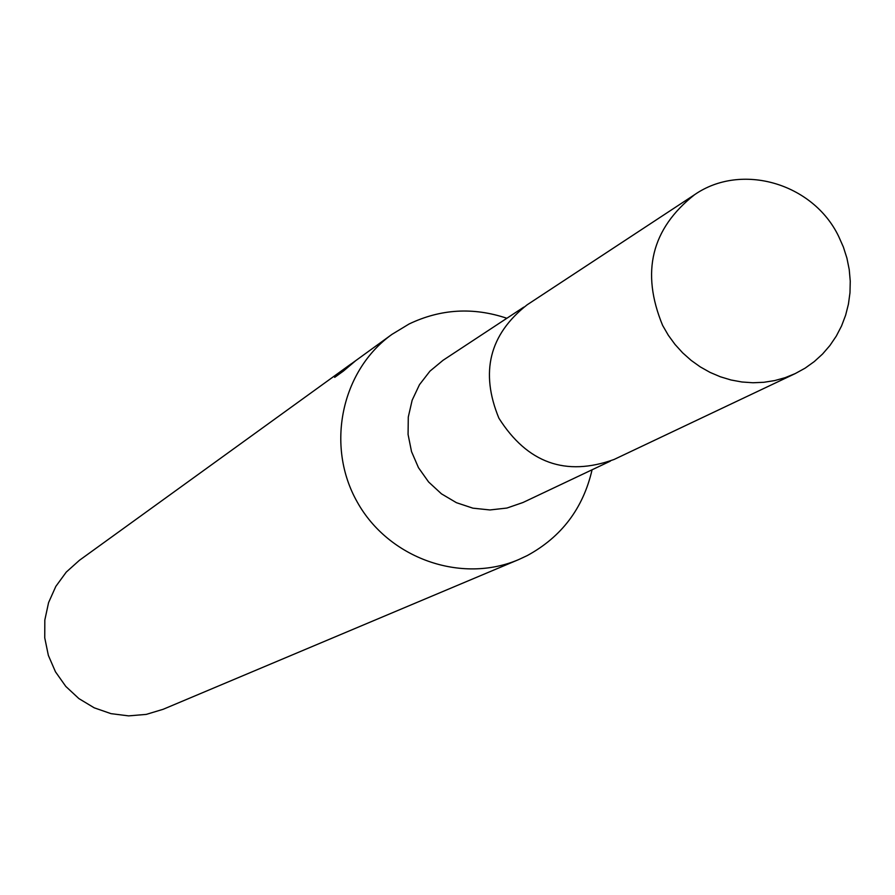 <?xml version="1.0" encoding="UTF-8"?>
<svg xmlns="http://www.w3.org/2000/svg" width="895" height="895" viewBox="0 0 895 895"><rect width="100%" height="100%" fill="white"/><g stroke="black" fill="none" stroke-linecap="round" stroke-linejoin="round"><path stroke-width="1.34" d="M523.788 307.13L443.036 360.293L429.947 371.156L419.486 384.66L412.159 400.199L408.288 417.048L408.075 434.455L411.521 451.595L418.48 467.693L428.615 481.991L441.47 493.85L456.45 502.699L472.862 508.159L489.945 509.96L506.917 508.047L522.993 502.498L610.379 461.115M506.872 318.273C473.287 306.985 440.687 308.887 409.082 323.99L392.01 334.338C341.219 370.597 325.388 446.023 357.284 502.095C388.631 558.48 461.294 584.144 518.675 559.588L527.177 555.616C561.534 536.933 583.171 508.326 592.076 469.785M392.01 334.338L348.334 366.01L355.55 360.808L343.423 371.056L334.685 377.354L349.296 365.216L79.42 560.304L66.264 572.095L55.826 586.404L48.576 602.615L44.828 620.022L44.75 637.866L48.352 655.386L55.468 671.809L65.805 686.431L78.905 698.603L94.199 707.811L111.014 713.651L128.623 715.877L146.277 714.389L163.192 709.276L518.675 559.588M349.296 365.216L351.455 363.683M838.637 236.347C813.074 183.206 741.34 162.23 694.598 194.685C651.37 228.74 640.719 272.315 662.636 325.433L668.33 335.278L675.031 344.452L682.661 352.843L691.119 360.361L700.293 366.905L710.082 372.409L720.374 376.784L731.025 379.995L741.91 381.986L752.896 382.758L763.849 382.288L774.634 380.588L785.128 377.679L795.207 373.595L805.075 368.181L814.237 361.614L822.572 354.017L829.956 345.459L836.31 336.072L841.546 325.97L845.607 315.286L848.426 304.155L849.981 292.732L850.25 281.164L849.232 269.596L846.927 258.163L843.381 247.042L838.637 236.347M694.598 194.685L527.099 304.837C489.397 334.506 480 372.286 498.895 418.189C527.345 463.073 565.729 476.845 614.048 459.482L795.207 373.595M343.098 369.803L343.635 370.866"/></g></svg>
